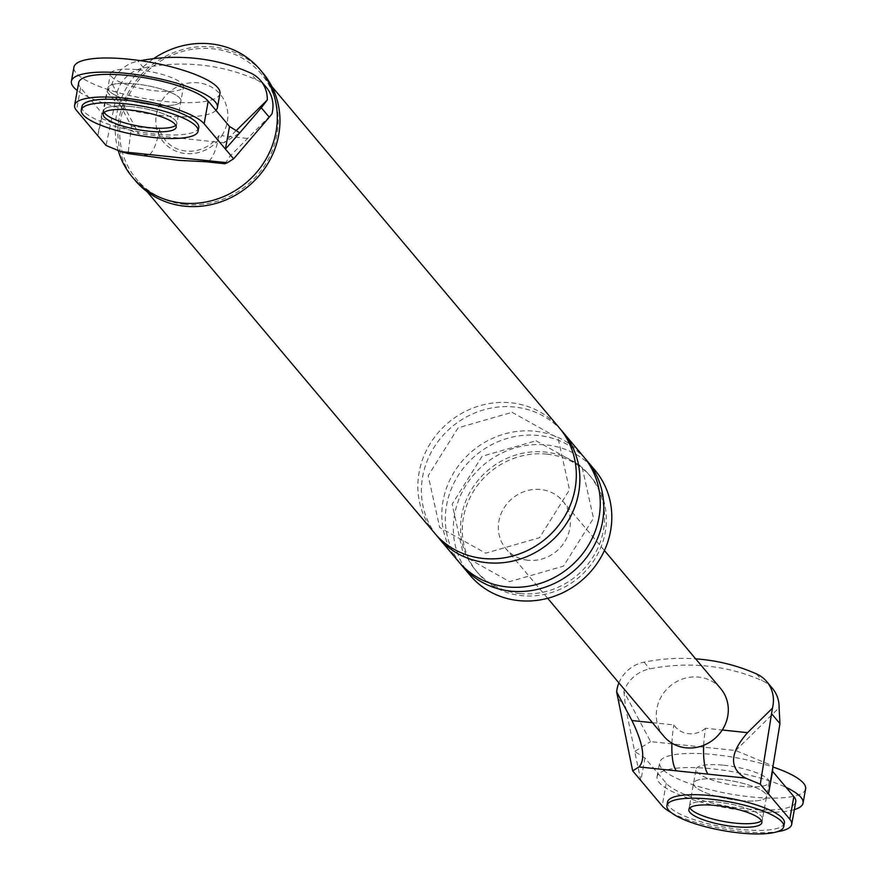 <?xml version="1.0" encoding="UTF-8"?>
<svg xmlns="http://www.w3.org/2000/svg" width="877" height="877" viewBox="0 0 877 877"><rect width="100%" height="100%" fill="white"/><g stroke="black" fill="none" stroke-linecap="round" stroke-linejoin="round"><path stroke-width="0.66" stroke-dasharray="4.38 3.29" d="M215.95 110.338A74.183 18.362 10.2 0 1 162.146 115.545A74.183 18.362 10.2 0 1 77.275 90.528M153.278 105.01A37.097 9.187 10.2 0 1 107.893 87.908A37.097 9.187 10.2 0 1 135.529 83.94A37.097 9.187 10.2 0 1 180.914 101.041A37.097 9.187 10.2 0 1 153.278 105.01A37.097 9.187 10.2 0 1 107.893 87.908A37.097 9.187 10.2 0 1 135.529 83.94A37.097 9.187 10.2 0 1 180.914 101.041A37.097 9.187 10.2 0 1 153.278 105.01M219.963 93.466A74.183 18.362 10.2 0 1 164.701 101.403A74.183 18.362 10.2 0 1 73.931 67.189M138.073 69.787A37.097 9.187 10.2 0 1 183.457 86.889A37.097 9.187 10.2 0 1 155.821 90.857A37.097 9.187 10.2 0 1 110.436 73.756A37.097 9.187 10.2 0 1 138.073 69.787M81.923 106.599A59.351 14.69 -169.8 0 0 154.527 133.973A59.351 14.69 -169.8 0 0 198.739 127.625M131.451 106.577A37.097 9.187 -169.8 0 0 103.826 110.546A37.097 9.187 -169.8 0 0 104.21 112.442A37.097 9.187 10.2 0 1 103.826 110.546A37.097 9.187 10.2 0 1 131.451 106.577A37.097 9.187 10.2 0 1 176.836 123.679A37.097 9.187 -169.8 0 0 131.451 106.577M175.817 125.323A37.097 9.187 -169.8 0 0 176.836 123.679A37.097 9.187 10.2 0 1 175.817 125.323M794.343 809.614A74.183 18.362 10.2 0 1 747.796 810.984A74.183 18.362 10.2 0 1 657.037 776.77A74.183 18.362 10.2 0 1 712.299 768.833A74.183 18.362 10.2 0 1 786.121 787.403M738.927 800.449A37.097 9.187 10.2 0 1 693.543 783.336A37.097 9.187 10.2 0 1 721.179 779.368A37.097 9.187 10.2 0 1 766.564 796.48A37.097 9.187 10.2 0 1 738.927 800.449A37.097 9.187 -169.8 0 0 766.564 796.48A37.097 9.187 -169.8 0 0 721.179 779.368A37.097 9.187 -169.8 0 0 693.543 783.336A37.097 9.187 -169.8 0 0 738.927 800.449M805.612 788.894A74.183 18.362 10.2 0 1 750.339 796.831A74.183 18.362 10.2 0 1 659.581 762.617A74.183 18.362 10.2 0 1 714.854 754.68A74.183 18.362 10.2 0 1 772.845 766.98M723.722 765.226A37.097 9.187 10.2 0 1 769.107 782.328A37.097 9.187 10.2 0 1 741.471 786.296A37.097 9.187 10.2 0 1 696.086 769.195A37.097 9.187 10.2 0 1 723.722 765.226M667.561 802.038A59.351 14.69 -169.8 0 0 740.177 829.401A59.351 14.69 -169.8 0 0 784.389 823.054M761.85 822.648L762.486 819.118A37.097 9.187 -169.8 0 1 761.466 820.751A37.097 9.187 -169.8 0 0 762.486 819.118A37.097 9.187 -169.8 0 0 717.101 802.006A37.097 9.187 -169.8 0 0 689.475 805.974A37.097 9.187 -169.8 0 0 689.859 807.87A37.097 9.187 -169.8 0 1 689.475 805.974L696.086 769.195M266.257 87.305A32.624 30.289 -40.1 0 0 256.029 79.643A195.286 181.32 139.9 0 0 143.62 67.869A32.624 30.289 139.9 0 0 116.17 97.555L106.018 145.45M97.818 135.716L101.546 118.395L101.885 113.078L97.818 135.716M114.887 101.03L106.939 91.592L101.546 118.395M106.939 91.592L112.059 83.732A32.624 30.289 139.9 0 1 137.941 61.127A195.286 181.32 139.9 0 1 140.386 60.656M135.091 180.355A83.458 77.494 139.9 0 1 129.522 90.397A83.458 77.494 139.9 0 1 213.254 47.007A83.458 77.494 139.9 0 1 262.771 72.835M184.926 204.418A81.605 75.773 139.9 0 1 136.505 179.16A81.605 75.773 139.9 0 1 131.068 91.208A81.605 75.773 139.9 0 1 212.936 48.783A81.605 75.773 139.9 0 1 261.357 74.03A81.605 75.773 139.9 0 1 266.794 161.993A81.605 75.773 139.9 0 1 184.926 204.418M470.149 575.356A81.605 75.773 139.9 0 1 464.711 487.393A81.605 75.773 139.9 0 1 546.579 444.968A81.605 75.773 139.9 0 1 594.99 470.215M519.842 593.532A74.183 68.877 139.9 0 1 475.827 570.576A74.183 68.877 139.9 0 1 470.883 490.616A74.183 68.877 139.9 0 1 545.297 452.039A74.183 68.877 139.9 0 1 589.322 474.994A74.183 68.877 139.9 0 1 594.266 554.955A74.183 68.877 139.9 0 1 519.842 593.532M547.073 454.143A74.183 68.877 139.9 0 1 591.098 477.099A74.183 68.877 139.9 0 1 596.042 557.07A74.183 68.877 139.9 0 1 521.618 595.636A74.183 68.877 139.9 0 1 477.603 572.681A74.183 68.877 139.9 0 1 472.648 492.721A74.183 68.877 139.9 0 1 547.073 454.143M78.689 82.646A66.773 16.531 10.2 0 0 80.596 87.788L101.885 113.078M101.579 118.439L138.774 133.852L112.059 83.732M236.176 130.629L223.854 142.765L239.783 132.909M219.053 135.431A34.499 32.032 139.9 0 1 185.913 151.063A34.499 32.032 139.9 0 1 159.526 129.204L156.797 128.908A37.097 34.444 139.9 0 1 198.202 82.8A37.097 34.444 139.9 0 1 221.782 135.716L219.053 135.431A37.097 10.272 -84 0 1 206.314 161.785M159.526 129.204A37.097 10.272 -84 0 1 146.788 155.558M223.854 142.765L138.774 133.852M116.17 97.555L131.473 126.266L128.086 153.596M225.005 163.747L229.982 156.205L271.98 113.878M247.106 138.369L221.782 135.716A37.097 34.444 139.9 0 1 185.464 153.541A37.097 34.444 139.9 0 1 156.797 128.908L131.473 126.266M118.209 150.504A83.458 77.494 139.9 0 1 153.607 58.649M460.436 563.725A81.605 75.773 139.9 0 1 457.476 476.649A81.605 75.773 139.9 0 1 538.588 435.485A81.605 75.773 139.9 0 1 585.189 458.66M458.616 561.653A81.605 75.773 139.9 0 1 453.179 473.69A81.605 75.773 139.9 0 1 535.036 431.265A81.605 75.773 139.9 0 1 583.457 456.522M436.472 535.277A81.605 75.773 139.9 0 1 433.523 448.202A81.605 75.773 139.9 0 1 514.635 407.038A81.605 75.773 139.9 0 1 561.236 430.212M434.663 533.205A81.605 75.773 139.9 0 1 429.215 445.242A81.605 75.773 139.9 0 1 511.083 402.817A81.605 75.773 139.9 0 1 559.504 428.075M703.694 745.275A37.097 10.272 -84 0 1 705.601 728.261L722.242 730.004M772.396 688.335A32.624 30.289 -40.1 0 0 762.168 680.662A195.286 181.32 -40.1 0 0 649.758 668.888A32.624 30.289 -40.1 0 0 623.876 691.493L650.602 741.624L735.682 750.526L772.878 765.939M735.682 750.526L779.105 707.75M623.876 691.493L625.597 707.476L634.674 751.468L650.602 741.624M644.946 757.936L640.868 780.574L634.718 751.512L644.946 757.936L666.246 783.227A66.773 16.531 -169.8 0 0 736.647 807.706A66.773 16.531 -169.8 0 0 795.768 801.731M671.256 812.628A66.773 16.531 -169.8 0 0 777.241 831.703M769.107 782.328L762.486 819.118A37.097 9.187 -169.8 0 0 717.101 802.006A37.097 9.187 -169.8 0 0 689.475 805.974L688.829 809.515M705.601 728.261A22.254 20.664 139.9 0 1 673.898 724.939L657.257 723.196A37.097 34.444 139.9 0 1 698.662 677.077A37.097 34.444 139.9 0 1 720.664 688.555M663.922 736.34A37.097 34.444 139.9 0 1 657.257 723.196L652.422 722.692M618.91 682.887A32.624 30.289 139.9 0 1 644.08 662.146A195.286 181.32 139.9 0 1 695.647 658.846M527.987 560.26A37.097 34.444 139.9 0 1 505.974 548.783A37.097 34.444 139.9 0 1 503.497 508.803A37.097 34.444 139.9 0 1 540.714 489.519A37.097 34.444 139.9 0 1 562.716 500.997A37.097 34.444 139.9 0 1 565.194 540.977A37.097 34.444 139.9 0 1 527.987 560.26M671.935 743.17A37.097 10.272 -84 0 1 673.898 724.939M143.62 67.869L137.941 61.127M256.029 79.643L250.351 72.901M80.596 87.788L76.518 110.425M666.246 783.227L662.168 805.864M756.489 673.92L762.168 680.662M644.08 662.146L649.758 668.888M617.649 698.037L625.597 707.476M176.2 127.22L183.457 86.889M103.19 114.076L110.436 73.756M657.037 776.77L659.581 762.617M536.044 440.758L581.966 466.454L593.466 518.23L563.505 566.136L509.581 581.637L463.659 555.93L452.159 504.154L482.109 456.259L536.044 440.758M512.08 412.3L558.013 438.007L569.513 489.783L539.552 537.689L485.628 553.179L439.695 527.483L428.195 475.696L458.156 427.801L512.08 412.3M591.098 477.099L589.322 474.994M477.603 572.681L475.827 570.576M271.815 86.461L261.357 74.03M146.974 191.592L136.505 179.16M604.417 550.515L562.716 500.997M547.676 598.3L505.974 548.783"/><path stroke-width="1.32" d="M77.275 90.528A74.183 18.362 10.2 0 1 71.388 81.331A74.183 18.362 10.2 0 1 126.661 73.394A74.183 18.362 10.2 0 1 217.419 107.608A74.183 18.362 10.2 0 1 215.95 110.338M71.388 81.331L73.931 67.189A74.183 18.362 10.2 0 1 129.204 59.252A74.183 18.362 10.2 0 1 219.963 93.466L217.419 107.608M198.103 131.155L198.739 127.625A59.351 14.69 -169.8 0 0 126.135 100.252A59.351 14.69 -169.8 0 0 81.923 106.599L81.276 110.14A59.351 14.69 -169.8 0 0 153.892 137.503A59.351 14.69 -169.8 0 0 198.103 131.155A59.351 14.69 -169.8 0 0 125.499 103.793A59.351 14.69 -169.8 0 0 81.276 110.14M104.21 112.442A37.097 9.187 -169.8 0 0 149.2 127.647A37.097 9.187 -169.8 0 0 175.817 125.323A37.097 9.187 10.2 0 1 149.2 127.647A37.097 9.187 10.2 0 1 104.21 112.442M148.564 131.188A37.097 9.187 -169.8 0 0 176.2 127.22A37.097 9.187 -169.8 0 0 130.816 110.107A37.097 9.187 -169.8 0 0 103.19 114.076A37.097 9.187 -169.8 0 0 148.564 131.188M786.121 787.403A74.183 18.362 10.2 0 1 803.069 803.047A74.183 18.362 10.2 0 1 794.343 809.614M772.845 766.98A74.183 18.362 10.2 0 1 805.612 788.894L803.069 803.047M783.753 826.594L784.389 823.054A59.351 14.69 -169.8 0 0 711.784 795.691A59.351 14.69 -169.8 0 0 667.561 802.038L666.926 805.568A59.351 14.69 -169.8 0 0 739.541 832.942A59.351 14.69 -169.8 0 0 783.753 826.594A59.351 14.69 -169.8 0 0 711.148 799.221A59.351 14.69 -169.8 0 0 666.926 805.568M689.859 807.87A37.097 9.187 -169.8 0 0 734.849 823.086A37.097 9.187 -169.8 0 0 761.466 820.751A37.097 9.187 -169.8 0 1 734.849 823.086A37.097 9.187 -169.8 0 1 689.859 807.87M734.213 826.616A37.097 9.187 -169.8 0 0 761.85 822.648A37.097 9.187 -169.8 0 0 716.465 805.546A37.097 9.187 -169.8 0 0 688.829 809.515A37.097 9.187 -169.8 0 0 734.213 826.616M233.633 158.825L225.433 149.079L239.739 132.865L229.511 126.441L225.433 149.079L204.144 123.789A66.773 16.531 10.2 0 0 133.743 99.309A66.773 16.531 10.2 0 0 74.611 105.284A66.773 16.531 10.2 0 0 76.518 110.425L106.018 145.45L120.785 151.568L227.318 162.727L233.633 158.825L269.239 117.2L261.291 107.761L267.288 99.989L236.176 130.629M140.386 60.656A195.286 181.32 139.9 0 1 250.351 72.901A32.624 30.289 139.9 0 1 260.579 80.563A32.624 30.289 139.9 0 1 267.288 99.989M269.239 117.2L271.98 113.878A32.624 30.289 -40.1 0 0 266.257 87.305L260.579 80.563M153.607 58.649A83.458 77.494 139.9 0 1 210.59 43.85A83.458 77.494 139.9 0 1 260.107 69.678L262.771 72.835A83.458 77.494 139.9 0 1 268.34 162.793A83.458 77.494 139.9 0 1 184.608 206.183A83.458 77.494 139.9 0 1 135.091 180.355L132.427 177.198A83.458 77.494 139.9 0 1 118.209 150.504M585.189 458.66A81.605 75.773 139.9 0 1 587.009 460.732L594.99 470.215A81.605 75.773 139.9 0 1 600.438 558.178A81.605 75.773 139.9 0 1 518.57 600.602A81.605 75.773 139.9 0 1 470.149 575.356L462.168 565.862A81.605 75.773 139.9 0 1 460.436 563.725M239.739 132.865L261.291 107.761M120.785 151.568L128.086 153.596L178.47 160.327L206.314 161.785A37.097 10.272 -84 0 1 203.815 160.272M146.788 155.558A37.097 10.272 -84 0 1 144.288 154.034M227.318 162.727L225.005 163.747L206.314 161.785M74.611 105.284L78.689 82.646A66.773 16.531 10.2 0 1 137.81 76.672A66.773 16.531 10.2 0 1 208.211 101.151L204.144 123.789M229.511 126.441L208.211 101.151M260.107 69.678A83.458 77.494 139.9 0 1 265.676 159.636A83.458 77.494 139.9 0 1 181.945 203.025A83.458 77.494 139.9 0 1 132.427 177.198M587.009 460.732A81.605 75.773 139.9 0 1 592.446 548.695A81.605 75.773 139.9 0 1 510.589 591.12A81.605 75.773 139.9 0 1 462.168 565.862M561.236 430.212A81.605 75.773 139.9 0 1 563.045 432.284L583.457 456.522A81.605 75.773 139.9 0 1 588.906 544.474A81.605 75.773 139.9 0 1 507.038 586.899A81.605 75.773 139.9 0 1 458.616 561.653L438.204 537.415A81.605 75.773 139.9 0 1 436.472 535.277M563.045 432.284A81.605 75.773 139.9 0 1 568.493 520.247A81.605 75.773 139.9 0 1 486.625 562.672A81.605 75.773 139.9 0 1 438.204 537.415M271.815 86.461L559.504 428.075A81.605 75.773 139.9 0 1 564.941 516.027A81.605 75.773 139.9 0 1 483.074 558.452A81.605 75.773 139.9 0 1 434.663 533.205L146.974 191.592M777.241 831.703A66.773 16.531 -169.8 0 0 791.69 824.369L795.768 801.731A66.773 16.531 -169.8 0 0 793.86 796.59L772.56 771.3L768.493 793.937L760.293 784.202L772.44 708.156L747.566 732.657C729.598 753.113 728.919 768.263 745.527 778.085L708.112 774.161A37.097 10.272 -84 0 1 703.694 745.275M772.001 714.207L779.949 723.646L779.105 707.75A32.624 30.289 -40.1 0 0 772.396 688.335L766.717 681.582A32.624 30.289 -40.1 0 0 756.489 673.92A195.286 181.32 139.9 0 0 695.647 658.846M779.949 723.646L768.493 793.937L789.793 819.228A66.773 16.531 -169.8 0 1 791.69 824.369M631.933 720.543L616.63 691.832L632.668 770.839L638.993 766.926C645.713 759.548 643.356 744.08 631.933 720.543L652.422 722.692M760.293 784.202L745.527 778.085M671.256 812.628A66.773 16.531 -169.8 0 1 662.168 805.864L632.668 770.839M772.56 771.3L772.911 765.994M604.417 550.515L720.664 688.555A37.097 34.444 139.9 0 1 722.242 730.004A37.097 34.444 139.9 0 1 685.935 747.818A37.097 34.444 139.9 0 1 663.922 736.34L547.676 598.3M772.44 708.156A32.624 30.289 -40.1 0 0 766.717 681.582M616.63 691.832A32.624 30.289 139.9 0 1 618.91 682.887M708.112 774.161L676.408 770.85A37.097 10.272 -84 0 1 671.935 743.17M722.242 730.004L747.566 732.657M793.86 796.59L789.793 819.228M676.408 770.85L638.993 766.926"/></g></svg>
